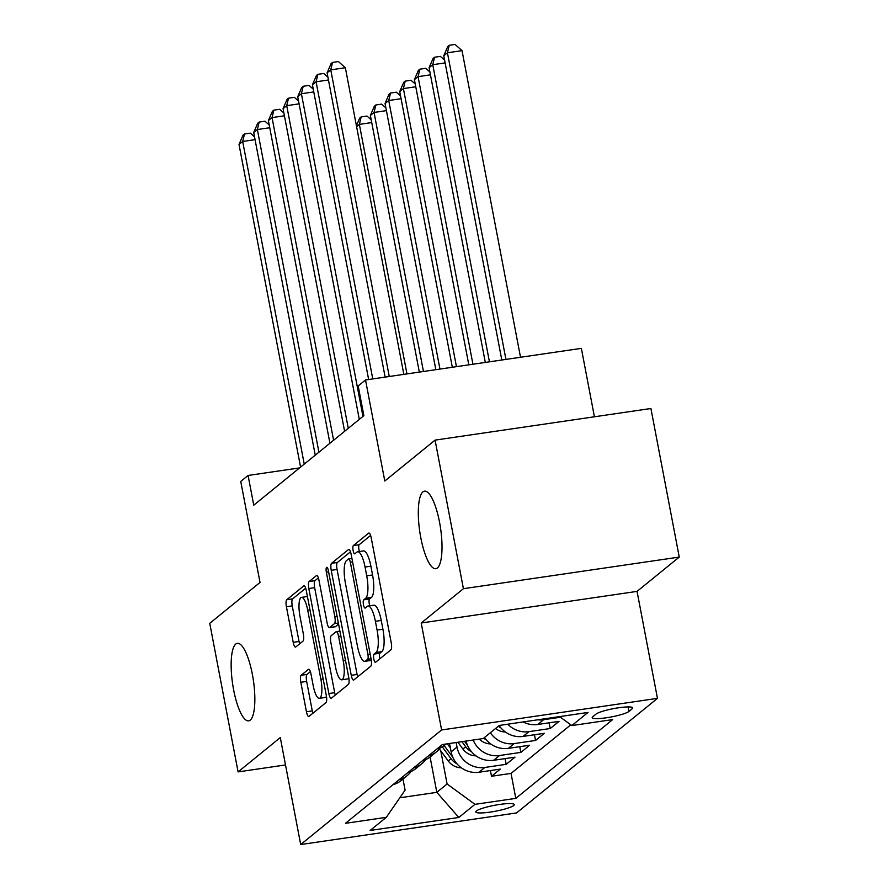 <?xml version="1.0" encoding="UTF-8"?>
<svg xmlns="http://www.w3.org/2000/svg" width="889" height="889" viewBox="0 0 889 889"><rect width="100%" height="100%" fill="white"/><g stroke="black" fill="none" stroke-linecap="round" stroke-linejoin="round"><path stroke-width="1.33" d="M373.813 658.993A4.201 1.133 -98.3 0 0 375.436 662.327A4.201 1.133 -98.3 0 0 375.603 662.249L390.916 649.803A6.012 1.611 -98.3 0 0 391.238 642.803L371.213 537.801A6.012 1.611 -98.3 0 0 368.902 533.033A6.012 1.611 -98.3 0 0 368.657 533.144L353.344 545.59A4.201 1.133 -98.3 0 0 353.122 550.491A4.201 1.133 -98.3 0 0 354.733 553.836A4.201 1.133 -98.3 0 0 354.9 553.758L356.889 552.147A19.225 5.167 -98.3 0 1 357.656 551.791A19.225 5.167 -98.3 0 1 365.057 567.06L366.724 575.816A19.225 5.167 -98.3 0 1 365.679 598.23L363.701 599.842A4.201 1.133 -98.3 0 0 363.468 604.742A4.201 1.133 -98.3 0 0 365.09 608.087A4.201 1.133 -98.3 0 0 365.257 608.009L367.235 606.398A19.225 5.167 -98.3 0 1 368.013 606.031A19.225 5.167 -98.3 0 1 375.402 621.311L377.08 630.057A19.225 5.167 -98.3 0 1 376.025 652.482L374.047 654.093A4.201 1.133 -98.3 0 0 373.813 658.993M368.013 606.031L373.847 605.187A19.225 5.167 -98.3 0 1 381.237 620.455L382.915 629.212A19.225 5.167 -98.3 0 1 381.859 651.626L379.881 653.237A4.201 1.133 -98.3 0 0 379.647 658.138A4.201 1.133 -98.3 0 0 379.803 658.838M370.602 535.445L359.178 544.735A4.201 1.133 -98.3 0 0 358.956 549.635A4.201 1.133 -98.3 0 0 359.456 551.524M357.656 551.791L363.49 550.936A19.225 5.167 -98.3 0 1 370.891 566.204L372.558 574.961A19.225 5.167 -98.3 0 1 371.513 597.375L369.535 598.986A4.201 1.133 -98.3 0 0 369.302 603.887A4.201 1.133 -98.3 0 0 369.802 605.776M252.387 674.451A39.172 10.535 -98.3 0 0 237.319 643.336A39.172 10.535 -98.3 0 0 233.607 689.731A39.172 10.535 -98.3 0 0 248.676 720.857A39.172 10.535 -98.3 0 0 252.387 674.451M439.555 522.288A39.172 10.535 -98.3 0 0 424.486 491.161A39.172 10.535 -98.3 0 0 420.764 537.567A39.172 10.535 -98.3 0 0 435.843 568.682A39.172 10.535 -98.3 0 0 439.555 522.288M513.698 805.523A19.591 2.989 169.2 0 0 514.264 804.589A19.591 2.989 169.2 0 0 497.118 804.845A19.591 2.989 169.2 0 0 476.36 810.99A19.591 2.989 169.2 0 0 475.782 811.924A19.591 2.989 169.2 0 0 492.939 811.668A19.591 2.989 169.2 0 0 513.698 805.523M301.149 675.284A6.012 1.611 -98.3 0 0 300.826 682.285L306.438 711.745A6.012 1.611 -98.3 0 0 308.761 716.523A6.012 1.611 -98.3 0 0 308.994 716.412L325.996 702.588A6.012 1.611 -98.3 0 0 326.33 695.576L306.294 590.585A6.012 1.611 -98.3 0 0 303.982 585.807A6.012 1.611 -98.3 0 0 303.749 585.918L286.747 599.742A6.012 1.611 -98.3 0 0 286.414 606.743L293.203 642.325A6.012 1.611 -98.3 0 0 295.515 647.103A6.012 1.611 -98.3 0 0 295.759 646.992L303.027 641.08A6.012 1.611 -98.3 0 0 303.36 634.068L299.993 616.421A16.069 4.323 -98.3 0 1 301.515 597.386A16.069 4.323 -98.3 0 1 307.705 610.154L320.885 679.285A16.069 4.323 -98.3 0 1 319.362 698.321A16.069 4.323 -98.3 0 1 313.184 685.552L310.983 674.029A6.012 1.611 -98.3 0 0 308.672 669.25A6.012 1.611 -98.3 0 0 308.427 669.361L301.149 675.284L306.983 674.429A6.012 1.611 -98.3 0 0 306.661 681.43L312.272 710.889A6.012 1.611 -98.3 0 0 312.884 713.245M463.413 588.696L421.208 623L637.057 591.385L679.252 557.081L463.413 588.696L435.077 440.122L384.793 481.005L365.523 379.981L358.189 385.948L363.857 415.652L253.754 505.174L248.087 475.459L240.752 481.427L260.021 582.451L209.748 623.322L238.085 771.896L285.513 764.951M421.208 623L441.611 729.969L300.693 844.55L280.291 737.581L238.085 771.896M351.255 675.307A6.012 1.611 -98.3 0 0 353.566 680.085A6.012 1.611 -98.3 0 0 353.811 679.974L370.813 666.15A6.012 1.611 -98.3 0 0 371.135 659.149L351.111 554.147A6.012 1.611 -98.3 0 0 348.799 549.369A6.012 1.611 -98.3 0 0 348.555 549.491L331.553 563.304A6.012 1.611 -98.3 0 0 331.23 570.316L351.255 675.307L357.089 674.451A6.012 1.611 -98.3 0 0 357.689 676.818M348.41 684.363L331.408 698.187A6.012 1.611 -98.3 0 1 331.164 698.298A6.012 1.611 -98.3 0 1 328.852 693.531L308.816 588.529A6.012 1.611 -98.3 0 1 309.15 581.528L316.428 575.605A6.012 1.611 -98.3 0 1 316.662 575.494A6.012 1.611 -98.3 0 1 318.973 580.273L327.096 622.856A6.012 1.611 -98.3 0 0 329.408 627.623A6.012 1.611 -98.3 0 0 329.652 627.512L334.486 623.589A6.012 1.611 -98.3 0 0 334.809 616.588L326.352 572.249A4.201 1.133 -98.3 0 1 326.752 567.271A4.201 1.133 -98.3 0 1 328.374 570.616L348.732 677.362A6.012 1.611 -98.3 0 1 348.41 684.363M435.077 440.122L650.915 408.507L679.252 557.081M490.406 770.552L491.495 776.264L500.307 769.107L479.015 772.23L484.883 767.451A24.481 23.292 -129.1 0 1 457.013 747.093L456.146 742.526M505.085 758.617L506.174 764.329L514.987 757.172L493.695 760.284L499.562 755.517A24.481 23.292 -129.1 0 1 473.148 740.037M519.765 746.682L520.854 752.394L529.666 745.238L508.375 748.349L514.242 743.582A24.481 23.292 -129.1 0 1 490.339 732.747M534.445 734.747L535.534 740.459L544.346 733.303L523.054 736.414L528.922 731.647A24.481 23.292 -129.1 0 1 507.775 724.202M549.124 722.813L550.213 728.524L559.025 721.368L537.734 724.479L543.601 719.712A24.481 23.292 -129.1 0 1 537.678 719.812M479.015 772.23A24.481 23.292 50.9 0 1 451.145 751.872L449.545 743.493M595.997 714.111L592.763 716.734A18.98 2.889 169.2 0 0 592.207 717.645A18.98 2.889 169.2 0 0 608.821 717.39A18.98 2.889 169.2 0 0 628.934 711.444L632.157 708.811A18.98 2.889 169.2 0 0 632.724 707.911A18.98 2.889 169.2 0 0 616.099 708.166A18.98 2.889 169.2 0 0 595.997 714.111M441.611 729.969L657.46 698.354L516.531 812.935L300.693 844.55M491.495 776.264L511.042 773.408L515.809 798.366L612.688 719.59L571.849 725.568L559.581 716.612M515.809 798.366L474.97 804.345L458.824 817.469L370.146 830.459L386.304 817.335L345.465 823.314L442.344 744.549L483.183 738.559L499.329 725.435L587.996 712.445L571.849 725.568M560.448 717.245L543.601 719.712M550.213 728.524L528.922 731.647M535.534 740.459L514.242 743.582M520.854 752.394L499.562 755.517M506.174 764.329L484.883 767.451M511.042 773.408L570.805 724.813M430.076 756.995L436.821 792.343L447.1 783.987L440.777 750.849M594.419 416.785L581.362 348.355L365.523 379.981M637.057 591.385L657.46 698.354M299.582 467.914L248.087 475.459M399.828 797.766L436.821 792.343L458.824 817.469M402.984 779.042L405.095 790.143L386.304 817.335M523.143 721.946A24.481 23.292 50.9 0 0 537.734 724.479M440.422 747.638A24.481 23.292 -129.1 0 1 436.488 751.794A24.481 23.292 -129.1 0 1 428.242 756.017M437.044 748.86A24.481 23.292 50.9 0 0 445.3 744.638L446.078 743.993M499.14 725.58A24.481 23.292 50.9 0 0 523.054 736.414M425.742 759.573A24.481 23.292 -129.1 0 1 421.808 763.729A24.481 23.292 -129.1 0 1 413.563 767.952M422.364 760.795A24.481 23.292 50.9 0 0 430.62 756.572L436.488 751.794M484.461 737.526A24.481 23.292 50.9 0 0 508.375 748.349M411.062 771.508A24.481 23.292 -129.1 0 1 407.129 775.664A24.481 23.292 -129.1 0 1 398.883 779.886M407.684 772.73A24.481 23.292 50.9 0 0 415.941 768.507L421.808 763.729M466.069 741.07A24.481 23.292 50.9 0 0 493.695 760.284M393.005 784.665A24.481 23.292 50.9 0 0 401.261 780.442L407.129 775.664M447.1 783.987L474.97 804.345M350.499 551.791L337.387 562.459A6.012 1.611 -98.3 0 0 337.064 569.46L357.089 674.451M367.668 659.271A4.201 1.133 -98.3 0 0 367.902 654.371L350.322 562.204A4.201 1.133 -98.3 0 0 348.699 558.859A4.201 1.133 -98.3 0 0 348.532 558.937L346.443 560.637A19.225 5.167 -98.3 0 0 345.388 583.051L357.411 646.047A19.225 5.167 -98.3 0 0 364.801 661.327A19.225 5.167 -98.3 0 0 365.579 660.971L367.668 659.271L371.069 658.771M364.801 661.327L370.635 660.471A19.225 5.167 -98.3 0 0 371.313 660.194M318.373 577.917L314.984 580.673A6.012 1.611 -98.3 0 0 314.65 587.673L334.686 692.675A6.012 1.611 -98.3 0 0 335.286 695.031M329.408 627.623L335.242 626.778A6.012 1.611 -98.3 0 0 335.486 626.656L338.587 624.145M335.531 667.039A16.069 4.323 -98.3 0 0 341.709 679.807A16.069 4.323 -98.3 0 0 343.243 660.771L338.598 636.424A6.012 1.611 -98.3 0 0 336.286 631.646A6.012 1.611 -98.3 0 0 336.042 631.757L331.208 635.679A6.012 1.611 -98.3 0 0 330.886 642.691L335.531 667.039M341.709 679.807L347.543 678.952A16.069 4.323 -98.3 0 0 348.821 677.863M310.372 671.673L306.983 674.429M319.362 698.321L325.196 697.465A16.069 4.323 -98.3 0 0 326.463 696.387M307.427 596.53A16.069 4.323 -98.3 0 0 307.35 596.53L301.515 597.386M305.694 588.229L292.581 598.886A6.012 1.611 -98.3 0 0 292.248 605.898L299.037 641.48A6.012 1.611 -98.3 0 0 299.637 643.836M520.521 357.267L462.024 50.64L447.434 52.773L443.767 55.763L501.807 360.012M505.93 359.412L447.434 52.773L449.234 45.306L455.068 44.45L462.024 50.64M443.767 55.763L447.767 46.495L449.234 45.306M403.839 374.358L345.354 67.731L330.764 69.864L389.26 376.503M327.096 72.854L331.097 63.586L332.564 62.397L330.764 69.864L327.096 72.854L385.137 377.103M332.564 62.397L338.398 61.541L345.354 67.731M489.439 361.823L432.754 64.708L429.087 67.697L485.316 362.434M445.133 62.897L432.754 64.708L434.554 57.24L440.388 56.385L444.6 60.13M429.087 67.697L433.087 58.43L434.554 57.24M472.937 364.246L418.074 76.643L414.407 79.632L468.814 364.846M430.454 74.832L418.074 76.643L419.886 69.175L425.709 68.32L429.92 72.065M414.407 79.632L418.408 70.364L419.886 69.175M505.385 731.98A16.224 15.424 -129.1 0 1 495.54 728.513M498.329 726.246A16.224 15.424 50.9 0 0 500.918 727.902M456.446 366.657L403.395 88.578L399.728 91.567L452.323 367.257M415.774 86.766L403.395 88.578L405.206 81.11L411.029 80.254L415.241 83.999M399.728 91.567L403.728 82.299L405.206 81.11M490.706 743.926A16.224 15.424 -129.1 0 1 479.349 739.126M483.649 738.181A16.224 15.424 50.9 0 0 486.239 739.837M439.955 369.068L388.726 100.513L385.048 103.502L435.832 369.68M401.095 98.701L388.726 100.513L390.527 93.045L396.35 92.189L400.561 95.934M385.048 103.502L389.049 94.234L390.527 93.045M328.463 79.988L316.084 81.799L372.769 378.914M312.417 84.788L316.417 75.521L317.884 74.332L316.084 81.799L312.417 84.788L368.646 379.514M317.884 74.332L323.718 73.476L327.93 77.221M313.784 91.923L301.404 93.734L362.956 416.385M297.737 96.723L301.738 87.455L303.205 86.266L301.404 93.734L297.737 96.723L359.289 419.364M303.205 86.266L309.039 85.411L313.25 89.156M299.104 103.857L286.725 105.669L348.277 428.32M283.058 108.658L287.058 99.39L288.525 98.201L286.725 105.669L283.058 108.658L344.61 431.298M288.525 98.201L294.359 97.346L298.571 101.09M284.424 115.792L272.045 117.604L333.597 440.255M268.378 120.593L272.378 111.325L273.845 110.136L272.045 117.604L268.378 120.593L329.93 443.233M273.845 110.136L279.679 109.28L283.891 113.025M476.026 755.861A16.224 15.424 -129.1 0 1 462.925 749.038L457.924 742.259M467.547 745.438A16.224 15.424 -129.1 0 1 467.481 745.338L464.503 741.304M461.958 741.67L465.714 746.771A16.224 15.424 50.9 0 0 471.559 751.772M423.453 371.491L374.047 112.447L370.369 115.437L419.33 372.091M386.415 110.636L374.047 112.447L375.847 104.98L381.681 104.124L385.882 107.869M370.369 115.437L374.369 106.169L375.847 104.98M269.745 127.727L257.365 129.538L318.918 452.19M253.698 132.528L257.699 123.26L259.166 122.071L257.365 129.538L253.698 132.528L315.251 455.179M259.166 122.071L265 121.215L269.211 124.96M450.401 747.982L447.334 743.815M461.347 767.796A16.224 15.424 -129.1 0 1 448.245 760.973L439.388 748.96M452.868 757.372A16.224 15.424 -129.1 0 1 452.801 757.272L444.133 745.527M442.211 746.738L451.034 758.706A16.224 15.424 50.9 0 0 456.879 763.707M406.962 373.902L359.367 124.382L356.589 126.638M371.735 122.571L359.367 124.382L361.167 116.915L367.001 116.059L371.202 119.804M356.411 125.705L359.689 118.104L361.167 116.915M255.065 139.662L242.686 141.473L304.238 464.125M239.019 144.463L243.019 135.195L244.486 134.006L242.686 141.473L239.019 144.463L300.571 467.114M244.486 134.006L250.32 133.15L254.532 136.895M451.145 751.872L457.013 747.093M631.868 707.266L632.157 708.811M628.067 706.911L628.934 711.444M381.859 651.626L376.025 652.482M382.915 629.212L377.08 630.057M381.237 620.455L375.402 621.311M369.535 598.986L363.701 599.842M371.513 597.375L365.679 598.23M372.558 574.961L366.724 575.816M370.891 566.204L365.057 567.06M359.178 544.735L353.344 545.59M379.881 653.237L374.047 654.093M337.064 569.46L331.23 570.316M337.387 562.459L331.553 563.304M370.168 654.037L367.902 654.371M352.589 561.87L350.322 562.204M371.302 660.127L365.579 660.971M334.686 692.675L328.852 693.531M314.65 587.673L308.816 588.529M314.984 580.673L309.15 581.528M335.486 626.656L329.652 627.512M338.365 623.022L334.486 623.589M337.075 616.255L334.809 616.588M328.619 571.927L326.352 572.249M345.51 660.438L343.243 660.771M340.865 636.091L338.598 636.424M323.152 678.952L320.885 679.285M309.972 609.821L307.705 610.154M299.037 641.48L293.203 642.325M292.248 605.898L286.414 606.743M292.581 598.886L286.747 599.742M312.272 710.889L306.438 711.745M306.661 681.43L300.826 682.285M462.925 749.038L465.714 746.771M448.245 760.973L451.034 758.706M351.922 558.392L348.699 558.859M339.909 631.112L336.286 631.646"/></g></svg>

